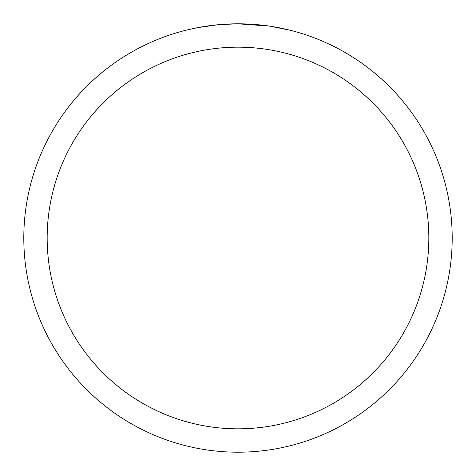 <?xml version="1.0" encoding="UTF-8"?>
<svg xmlns="http://www.w3.org/2000/svg" width="476" height="476" viewBox="0 0 476 476"><rect width="100%" height="100%" fill="white"/><g stroke="black" fill="none" stroke-linecap="round" stroke-linejoin="round"><path stroke-width="0.71" d="M241.522 23.83L243.932 23.883M259.557 24.889L260.318 24.966M269.136 26.073L238 23.8A214.2 214.2 0 0 1 452.2 238A214.2 214.2 0 0 1 238 452.2A214.2 214.2 0 0 1 23.8 238A214.2 214.2 0 0 1 238 23.8L219.061 24.639M269.957 26.198L290.08 30.226M238 47.166A190.834 190.834 0 0 1 428.834 238A190.834 190.834 0 0 1 238 428.834A190.834 190.834 0 0 1 47.166 238A190.834 190.834 0 0 1 238 47.166M218.234 24.716L197.689 27.626L185.926 30.226M225.148 24.187L227.921 24.038M201.259 26.977L209.922 25.65M211.612 25.43L216.098 24.925M220.959 24.478L223.666 24.282"/></g></svg>
